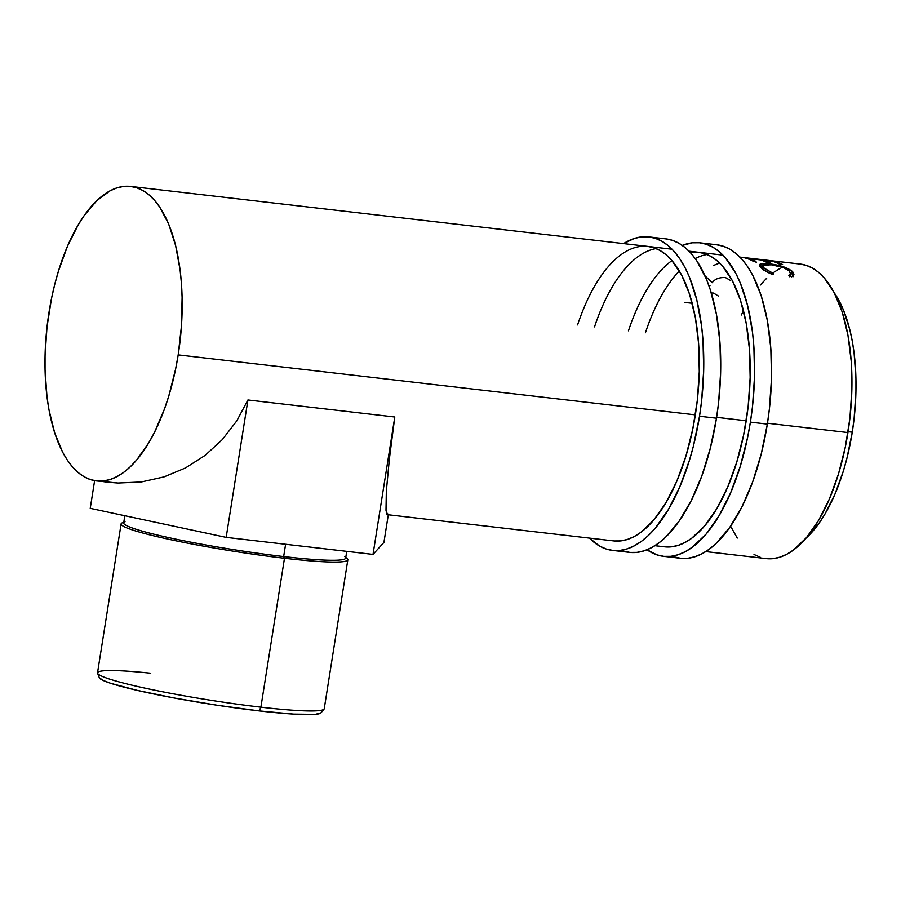 <?xml version="1.0" encoding="UTF-8"?>
<svg xmlns="http://www.w3.org/2000/svg" width="901" height="901" viewBox="0 0 901 901"><rect width="100%" height="100%" fill="white"/><g stroke="black" fill="none" stroke-linecap="round" stroke-linejoin="round"><path stroke-width="1.35" d="M673.971 556.863L680.829 558.327L687.857 558.282L694.986 556.728L702.161 553.676L709.29 549.171L716.318 543.224L729.799 527.333L742.086 506.599L752.695 481.832L761.221 453.969L767.337 424.101A157.81 71.213 -83.4 0 0 716.757 244.768L699.795 242.797A157.81 71.213 96.6 0 1 750.387 422.13L767.337 424.101L769.42 408.761L771.526 378.037L770.817 348.203L767.337 320.429L761.221 295.765L752.684 275.165L747.616 266.651L742.075 259.432L736.117 253.575L729.799 249.149L723.176 246.187L716.318 244.723M672.045 556.176A157.81 71.213 -83.4 0 0 680.39 558.282A157.81 71.213 -83.4 0 0 767.337 424.101L750.387 422.13L752.47 406.801L754.565 376.066L753.867 346.243L752.47 332.03L747.639 305.676L740.284 282.937L735.734 273.206L725.125 257.461L719.167 251.604L712.837 247.178L706.215 244.216L699.356 242.752L692.328 242.797L682.316 245.399A157.81 71.213 96.6 0 1 699.795 242.797M690.279 252.494A148.248 66.899 96.6 0 1 698.692 252.303A148.248 66.899 96.6 0 1 746.219 420.767A148.248 66.899 96.6 0 1 664.544 546.817L654.881 545.691M628.447 330.813A148.248 66.899 96.6 0 1 671.955 260.569M707.037 254.487A148.248 66.899 -83.4 0 0 695.234 258.576M679.343 270.953A148.248 66.899 -83.4 0 0 645.409 332.773M750.387 422.13A157.81 71.213 96.6 0 1 663.44 556.322A157.81 71.213 96.6 0 1 647.008 549.779L657.009 554.903L663.868 556.367L670.907 556.322L678.036 554.768L685.199 551.716L692.34 547.2L706.226 533.955L719.167 515.552L730.666 492.701L740.284 466.256L747.639 437.255L750.387 422.13M664.949 546.862L671.549 546.817L678.25 545.353L684.985 542.492L691.686 538.246L704.728 525.812L716.892 508.524L727.693 487.047L736.725 462.213L743.64 434.969L748.168 406.362L750.15 377.496L749.486 349.475L746.219 323.38L740.464 300.213L732.457 280.864L722.489 266.077L716.892 260.569L710.945 256.413L704.728 253.631L698.286 252.257M623.098 550.962L629.957 552.437L636.984 552.381L644.125 550.826L651.288 547.785L658.428 543.269L665.456 537.334L678.937 521.431L691.213 500.697L701.823 475.931L710.348 448.067L716.475 418.199A157.81 71.213 -83.4 0 0 665.884 238.866L648.923 236.895A157.81 71.213 96.6 0 1 699.514 416.239L716.475 418.199L718.559 402.871L720.654 372.136L719.955 342.312L716.475 314.528L710.348 289.863L706.373 279.006L696.755 260.749L691.213 253.53L685.256 247.674L678.926 243.247L672.304 240.285L665.445 238.821M621.172 550.274A157.81 71.213 -83.4 0 0 629.529 552.381A157.81 71.213 -83.4 0 0 716.475 418.199L699.514 416.239L701.597 400.9L703.692 370.165L702.994 340.341L701.597 326.128L696.777 299.774L689.411 277.035L684.861 267.304L679.793 258.778L674.252 251.559L668.294 245.703L661.976 241.277L655.354 238.314L648.495 236.85L641.467 236.895L634.327 238.45L623.571 243.585A157.81 71.213 96.6 0 1 648.923 236.895M577.586 324.912A148.248 66.899 96.6 0 1 647.83 246.401A148.248 66.899 96.6 0 1 695.347 414.865A148.248 66.899 96.6 0 1 613.671 540.915L387.464 514.685M656.165 248.586A148.248 66.899 -83.4 0 0 594.536 326.872M699.514 416.239A157.81 71.213 96.6 0 1 612.567 550.421A157.81 71.213 96.6 0 1 589.423 538.1L599.525 546.04L606.148 549.002L613.007 550.466L620.034 550.421L627.164 548.867L634.338 545.815L641.467 541.298L648.495 535.363L655.354 528.065L668.294 509.662L679.793 486.799L689.411 460.355L693.398 446.108L699.514 416.239M614.077 540.96L620.688 540.915L627.378 539.462L634.113 536.591L640.814 532.356L653.867 519.911L666.019 502.623L676.82 481.157L685.852 456.311L692.768 429.067L697.306 400.461L699.277 371.595L698.613 343.574L695.347 317.479L689.592 294.312L681.584 274.963L671.617 260.175L666.019 254.679L660.084 250.512L653.856 247.73L647.414 246.356M97.59 673.272L99.301 677.71A112.377 9.213 9 0 0 259.206 710.912L260.896 707.172A114.765 9.415 -171 0 1 97.59 673.272A114.765 9.415 -171 0 1 150.715 673.216M123.786 522.253L122.48 522.749A114.765 9.415 9 0 0 167.226 538.944A114.765 9.415 9 0 0 284.479 558.271L283.657 556.57A112.377 9.213 -171 0 1 168.847 537.649A112.377 9.213 -171 0 1 125.025 521.792M121.117 523.898L97.522 672.81A114.765 9.415 9 0 0 260.896 707.172L284.479 558.271A114.765 9.415 -171 0 1 121.117 523.898A114.765 9.415 -171 0 1 123.775 522.377M124.822 515.732L123.685 522.907A112.377 9.213 9 0 0 283.657 556.57L285.606 544.272L283.657 556.57A112.377 9.213 9 0 0 345.68 558.068L346.739 551.367M852.267 432.176A138.675 62.586 -83.4 0 0 834.337 292.938L843.381 309.854L849.857 329.845L852.267 341.074L854.092 352.989L855.939 378.431L855.939 391.698L854.092 418.706L852.267 432.176L848.089 431.692L852.267 432.176L846.884 458.429L843.392 470.953L834.934 494.187L824.832 514.28L819.279 522.895L805.888 538.302A138.675 62.586 -83.4 0 0 852.267 432.176M705.742 551.592L766.278 558.62A148.248 66.899 -83.4 0 0 847.954 432.559L767.483 423.233L847.954 432.559A148.248 66.899 -83.4 0 0 800.437 264.094L741.737 257.303A148.248 66.899 -83.4 0 0 741.084 257.213L739.901 257.078M178.184 354.893L695.347 414.865L178.184 354.893A148.248 66.899 96.6 0 1 96.497 480.943A148.248 66.899 96.6 0 1 48.981 312.478A148.248 66.899 96.6 0 1 130.656 186.428A148.248 66.899 96.6 0 1 178.184 354.893L175.605 369.083L168.69 396.339L164.421 409.122L154.454 432.39L148.856 442.65L136.693 459.938L130.251 466.797L123.651 472.372L116.95 476.618L110.215 479.478L103.514 480.943L96.914 480.988L90.46 479.602L84.243 476.832L78.308 472.665L72.711 467.168L67.507 460.388L62.743 452.381L54.724 433.032L48.981 409.865L47.021 397.116L45.05 369.928L45.05 355.749L47.021 326.883L51.548 298.276L54.724 284.412L58.464 271.032L67.496 246.187L78.308 224.709L84.243 215.497L96.903 200.563L110.215 190.742L116.939 187.881L123.64 186.417L130.251 186.383L136.693 187.757L142.91 190.539L148.845 194.695L154.443 200.191L159.657 206.982L168.69 224.124L175.605 245.489L180.132 270.244L181.45 283.59L182.103 297.431L181.45 326.016L178.184 354.893M716.61 417.332L746.219 420.767L716.61 417.332M744.778 257.877L774.455 261.324A148.248 66.899 96.6 0 1 782.597 264.534L779.545 264.184A148.248 66.899 -83.4 0 0 772.731 261.324L763.597 260.265A148.248 66.899 96.6 0 1 770.423 263.126L767.382 262.765A148.248 66.899 -83.4 0 0 760.557 259.905L749.148 258.587A148.248 66.899 96.6 0 1 755.962 261.448L752.921 261.099A148.248 66.899 -83.4 0 0 744.778 257.877A148.248 66.899 -83.4 0 1 752.921 261.099L755.962 261.448A148.248 66.899 -83.4 0 0 749.148 258.587L760.557 259.905A148.248 66.899 -83.4 0 1 767.382 262.765L770.423 263.126A148.248 66.899 -83.4 0 0 763.597 260.265L772.731 261.324A148.248 66.899 -83.4 0 1 779.545 264.184L782.597 264.534A148.248 66.899 -83.4 0 0 774.455 261.324L744.778 257.877M792.092 276.596L788.859 275.402L790.582 273.499L789.242 270.976L784.028 267.901L772.044 264.838L763.462 264.928L762.809 266.212L764.206 268.149L773.644 273.645L772.821 274.636L763.136 269.455L759.96 266.437L759.712 264.398L762.449 263.565L769.713 263.892L785.987 267.687L793.071 272.192L793.927 274.49L792.092 276.596M96.497 480.943L118.02 483.037L141.333 481.967L164.016 476.899L185.437 467.979L205.045 455.444L222.288 439.632L236.715 420.981L247.933 399.976L394.784 417.005L389.367 459.014L386.326 491.282L386 510.338L387.554 514.685M100.101 481.145L106.329 482.069M730.587 526.195L737.277 538.066M754.024 554.498L760.241 557.28M766.683 558.665L773.295 558.62L779.996 557.156L786.719 554.295L793.421 550.049L806.474 537.615L818.626 520.327L829.438 498.85L838.471 474.016L845.375 446.761L849.913 418.154L851.884 389.288L851.22 361.267L847.954 335.172L842.198 312.005L834.191 292.656L824.224 277.868L818.626 272.372L812.691 268.216L806.463 265.435L800.02 264.061M779.984 268.419L773.283 272.665M766.683 278.24L760.241 285.099M743.471 310.71L741.32 315.012M789.242 270.976L790.515 273.881L788.859 275.402L791.585 276.81L793.849 274.873L792.351 271.404C787.373 267.563 779.827 265.063 769.713 263.892L760.883 263.824L759.43 264.883L761.176 267.8C763.462 270.109 767.348 272.384 772.821 274.636L773.644 273.645L764.206 268.149L762.787 265.671L770.749 264.68C778.993 265.694 785.154 267.788 789.242 270.976M762.787 265.671L762.415 268.892M763.597 270.345L764.206 268.149L763.597 270.345M759.836 266.268L760.883 263.824L760.354 266.099L762.753 265.806L759.656 266.347M769.578 264.556L769.713 263.892L769.578 264.556M790.368 272.474L791.742 273.611L792.351 271.404L791.742 273.611L793.218 275.852M789.929 275.661L789.434 276.708M762.697 269.343L762.212 268.363M793.263 276.641L792.452 274.388L790.166 272.327M763.507 260.93L763.597 260.265L763.507 260.93M749.046 259.251L749.148 258.587L749.046 259.251M769.409 260.535L741.737 257.303A148.248 66.899 -83.4 0 0 740.374 257.145M755.838 262.067L756.57 262.27M713.423 265.513L719.595 263.024M704.999 275.83L712.229 282.689C714.842 278.995 719.246 277.283 725.451 277.564L730.249 280.301M709.988 285.64A148.248 66.899 -83.4 0 0 709.605 286.146L709.076 286.09M711.317 292.971L713.524 293.062L718.457 296.069M684.861 302.421L692.216 303.277M103.581 480.931L103.457 481.675L103.581 480.931M94.616 480.661L90.235 508.344L94.616 480.661M107.23 482.181L118.02 483.037L141.333 481.967L164.016 476.899L185.437 467.979L205.045 455.444L222.288 439.632L236.715 420.981L247.933 399.976L226.174 537.379L90.235 508.344L226.174 537.379L247.933 399.976L394.784 417.005L373.014 554.408L226.174 537.379L373.014 554.408L394.784 417.005L389.367 459.014L386.326 491.282L386 510.338L386.867 514.223L388.399 514.156M388.297 514.775L383.927 542.402L373.014 554.408L383.927 542.402L388.297 514.775M321.071 712.792L315.305 714.369L293.602 714.11L259.206 710.912L217.355 705.269L174.422 698.038L136.941 690.312L110.62 683.285L102.984 680.368L99.29 677.687M345.759 557.539A114.765 9.415 -171 0 1 347.831 559.803A114.765 9.415 -171 0 1 284.479 558.271L260.896 707.172A114.765 9.415 9 0 0 324.236 708.715L347.831 559.803M344.756 556.593A112.377 9.213 -171 0 1 283.657 556.57L284.479 558.271A114.765 9.415 9 0 0 346.874 558.293L345.781 557.415M324.045 709.132A114.765 9.415 -171 0 1 260.896 707.172L259.206 710.912A112.377 9.213 9 0 0 321.038 712.826L324.045 709.132M680.39 558.282L663.44 556.322M629.529 552.381L612.567 550.421M130.656 186.428L672.078 249.217M689.04 251.176L722.951 255.118M789.873 275.999L790.515 273.87"/></g></svg>
